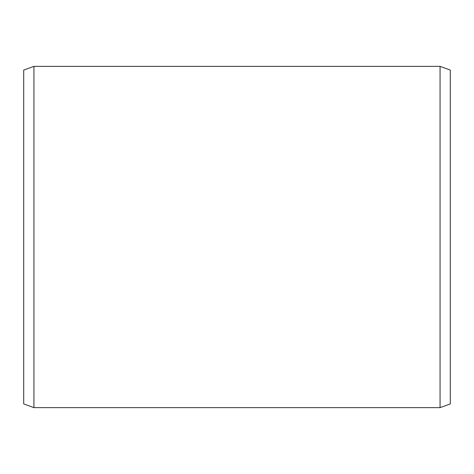 <?xml version="1.0" encoding="UTF-8"?>
<svg xmlns="http://www.w3.org/2000/svg" width="474" height="474" viewBox="0 0 474 474"><rect width="100%" height="100%" fill="white"/><g stroke="black" fill="none" stroke-linecap="round" stroke-linejoin="round"><path stroke-width="0.71" d="M450.3 70.087L450.3 403.913L440.062 407.64L440.062 66.36L450.3 70.087M33.938 407.64L23.7 403.913L23.7 70.087L33.938 66.36L33.938 407.64L440.062 407.64M33.938 66.36L440.062 66.36"/></g></svg>
